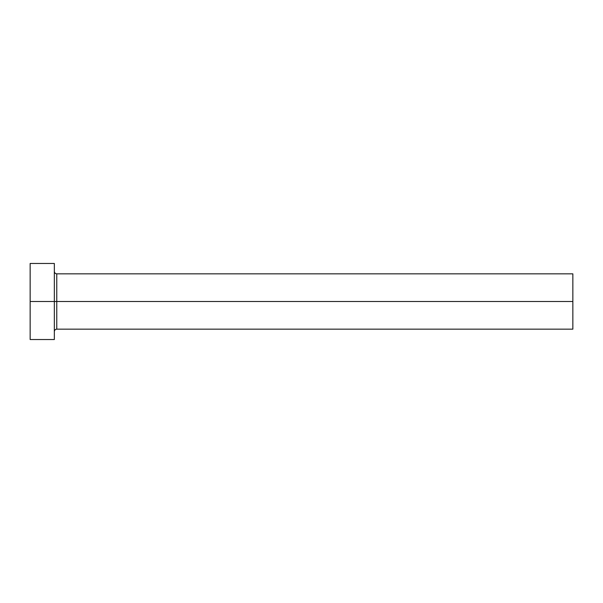 <?xml version="1.0" encoding="UTF-8"?>
<svg xmlns="http://www.w3.org/2000/svg" width="603" height="603" viewBox="0 0 603 603"><rect width="100%" height="100%" fill="white"/><g stroke="black" fill="none" stroke-linecap="round" stroke-linejoin="round"><path stroke-width="0.9" d="M54.345 271.425C54.496 272.895 55.303 273.702 56.765 273.845L56.765 301.5L572.85 301.5L572.85 329.155L572.85 301.5L56.765 301.5L56.765 273.845L56.765 301.5L30.15 301.5L30.15 339.527L54.345 339.527L54.345 263.473L54.345 339.527M30.15 339.527L30.15 263.473L30.15 301.5L56.765 301.5L56.765 329.155L572.85 329.155M572.85 301.5L572.85 273.845L572.85 301.5M56.765 301.5L56.765 329.155L56.765 301.5M30.15 263.473L54.345 263.473M56.765 273.845L572.85 273.845M56.765 329.155C55.303 329.298 54.496 330.105 54.345 331.575"/></g></svg>
